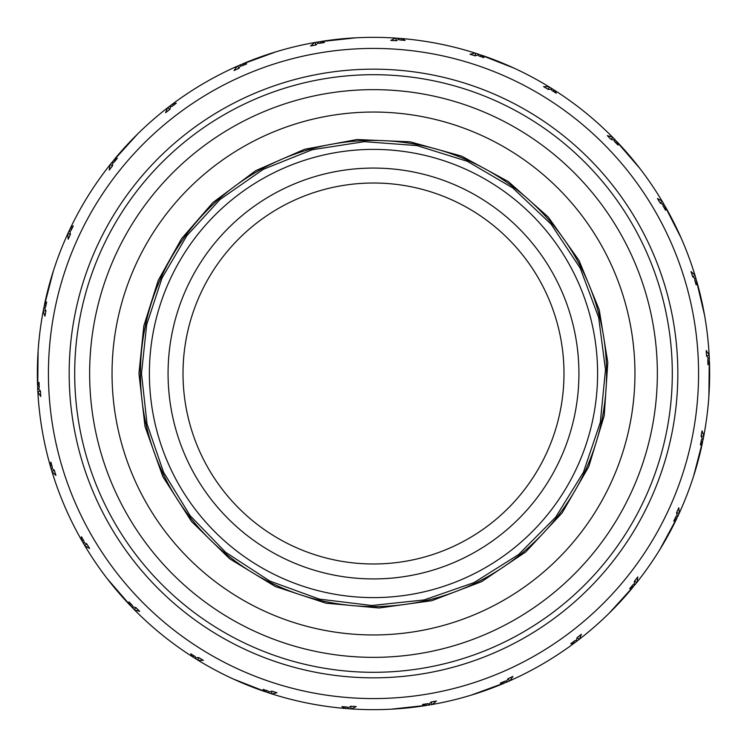 <?xml version="1.0" encoding="UTF-8"?>
<svg xmlns="http://www.w3.org/2000/svg" width="747" height="747" viewBox="0 0 747 747"><rect width="100%" height="100%" fill="white"/><g stroke="black" fill="none" stroke-linecap="round" stroke-linejoin="round"><path stroke-width="1.12" d="M597.6 373.5A224.1 224.1 0 0 1 261.45 567.58A224.1 224.1 0 0 1 261.45 179.42A224.1 224.1 0 0 1 597.6 373.5M578.925 373.5A205.425 205.425 0 0 1 270.787 551.407A205.425 205.425 0 0 1 270.787 195.593A205.425 205.425 0 0 1 578.925 373.5M563.985 373.5A190.485 190.485 0 0 1 278.257 538.466A190.485 190.485 0 0 1 278.257 208.534A190.485 190.485 0 0 1 563.985 373.5M606.564 373.5A233.064 233.064 0 0 1 256.968 575.339A233.064 233.064 0 0 1 256.968 171.661A233.064 233.064 0 0 1 606.564 373.5M634.95 373.5A261.45 261.45 0 0 1 242.775 599.925A261.45 261.45 0 0 1 242.775 147.075A261.45 261.45 0 0 1 634.95 373.5M657.36 373.5A283.86 283.86 0 0 1 231.57 619.328A283.86 283.86 0 0 1 231.57 127.672A283.86 283.86 0 0 1 657.36 373.5M672.3 373.5A298.8 298.8 0 0 1 224.1 632.27A298.8 298.8 0 0 1 224.1 114.73A298.8 298.8 0 0 1 672.3 373.5M390.933 37.798A336.15 336.15 0 0 0 321.257 41.43L324.45 42.542A334.572 334.572 0 0 0 319.193 43.363L318.035 42.868L315.888 44.997A333.517 333.517 0 0 0 310.584 45.978L314.627 42.542A336.15 336.15 0 0 0 243.307 63.588L246.669 63.897A334.572 334.572 0 0 0 241.757 65.951L240.515 65.745L238.947 68.332A333.517 333.517 0 0 0 234.035 70.545L237.135 66.25A336.15 336.15 0 0 0 172.921 103.749L176.264 103.245A334.572 334.572 0 0 0 171.987 106.419L170.727 106.513L169.83 109.398A333.517 333.517 0 0 0 165.582 112.732L167.571 107.811A336.15 336.15 0 0 0 114.198 159.587L117.316 158.299A334.572 334.572 0 0 0 113.927 162.407L112.732 162.799L112.545 165.815A333.517 333.517 0 0 0 109.221 170.064L109.968 164.816A336.15 336.15 0 0 0 70.535 227.863L73.262 225.865A334.572 334.572 0 0 0 70.956 230.655L69.882 231.327L70.423 234.306A333.517 333.517 0 0 0 68.21 239.227L67.688 233.942A336.15 336.15 0 0 0 44.484 304.599L46.659 302.003A334.572 334.572 0 0 0 45.558 307.213L44.68 308.119L45.922 310.883A333.517 333.517 0 0 0 44.951 316.186L43.177 311.182A336.15 336.15 0 0 0 37.555 385.34L39.04 382.296A334.572 334.572 0 0 0 39.227 387.618L38.592 388.711L40.45 391.092A333.517 333.517 0 0 0 40.777 396.48L37.864 392.044A336.15 336.15 0 0 0 50.152 465.39L50.871 462.085A334.572 334.572 0 0 0 52.318 467.211L51.963 468.416L54.344 470.283A333.517 333.517 0 0 0 55.95 475.437L52.057 471.833A336.15 336.15 0 0 0 81.535 540.1L81.442 536.719A334.572 334.572 0 0 0 84.075 541.351L84.019 542.611L86.773 543.853A333.517 333.517 0 0 0 89.565 548.466L84.925 545.898A336.15 336.15 0 0 0 129.894 605.135L128.988 601.877A334.572 334.572 0 0 0 132.658 605.733L132.901 606.975L135.879 607.526A333.517 333.517 0 0 0 139.689 611.335L134.572 609.954A336.15 336.15 0 0 0 192.409 656.697L190.746 653.756A334.572 334.572 0 0 0 195.228 656.622L195.77 657.762L198.786 657.584A333.517 333.517 0 0 0 203.399 660.376L198.104 660.264A336.15 336.15 0 0 0 265.437 691.806L263.131 689.341A334.572 334.572 0 0 0 268.173 691.059L268.967 692.039L271.852 691.143A333.517 333.517 0 0 0 276.997 692.749L271.824 693.907A336.15 336.15 0 0 0 344.759 708.417L341.921 706.578A334.572 334.572 0 0 0 347.224 707.036L348.233 707.801L350.819 706.242A333.517 333.517 0 0 0 356.207 706.569L351.454 708.931A336.15 336.15 0 0 0 425.743 705.57L422.55 704.458A334.572 334.572 0 0 0 427.807 703.637L428.965 704.132L431.112 702.003A333.517 333.517 0 0 0 436.416 701.022L432.373 704.458A336.15 336.15 0 0 0 503.693 683.412L500.331 683.103A334.572 334.572 0 0 0 505.243 681.049L506.485 681.255L508.053 678.668A333.517 333.517 0 0 0 512.965 676.455L509.865 680.75A336.15 336.15 0 0 0 574.079 643.251L570.736 643.755A334.572 334.572 0 0 0 575.013 640.581L576.273 640.487L577.17 637.602A333.517 333.517 0 0 0 581.418 634.268L579.429 639.189A336.15 336.15 0 0 0 632.802 587.413L629.684 588.701A334.572 334.572 0 0 0 633.073 584.593L634.268 584.201L634.455 581.185A333.517 333.517 0 0 0 637.779 576.936L637.032 582.184A336.15 336.15 0 0 0 676.465 519.137L673.738 521.135A334.572 334.572 0 0 0 676.044 516.345L677.118 515.673L676.577 512.694A333.517 333.517 0 0 0 678.79 507.773L679.312 513.058A336.15 336.15 0 0 0 702.516 442.401L700.341 444.997A334.572 334.572 0 0 0 701.442 439.787L702.32 438.881L701.078 436.117A333.517 333.517 0 0 0 702.049 430.814L703.823 435.818A336.15 336.15 0 0 0 709.445 361.66L707.96 364.704A334.572 334.572 0 0 0 707.773 359.382L708.408 358.289L706.55 355.908A333.517 333.517 0 0 0 706.223 350.52L709.136 354.956A336.15 336.15 0 0 0 696.848 281.61L696.129 284.915A334.572 334.572 0 0 0 694.682 279.789L695.037 278.584L692.656 276.717A333.517 333.517 0 0 0 691.05 271.563L694.943 275.167A336.15 336.15 0 0 0 665.465 206.9L665.558 210.28A334.572 334.572 0 0 0 662.925 205.649L662.981 204.389L660.227 203.147A333.517 333.517 0 0 0 657.435 198.534L662.075 201.102A336.15 336.15 0 0 0 617.106 141.865L618.012 145.123A334.572 334.572 0 0 0 614.342 141.267L614.099 140.025L611.121 139.474A333.517 333.517 0 0 0 607.311 135.665L612.428 137.046A336.15 336.15 0 0 0 554.591 90.303L556.254 93.244A334.572 334.572 0 0 0 551.772 90.378L551.23 89.238L548.214 89.416A333.517 333.517 0 0 0 543.601 86.624L548.896 86.736A336.15 336.15 0 0 0 481.563 55.194L483.869 57.659A334.572 334.572 0 0 0 478.827 55.941L478.033 54.961L475.148 55.857A333.517 333.517 0 0 0 470.003 54.251L475.176 53.093A336.15 336.15 0 0 0 402.241 38.583L405.079 40.422A334.572 334.572 0 0 0 399.776 39.964L398.767 39.199L396.181 40.758A333.517 333.517 0 0 0 390.793 40.431L395.546 38.069A336.15 336.15 0 0 0 390.933 37.798M401.354 40.086L401.541 38.564M474.877 55.764L475.802 53.336M480.33 56.445L480.881 55.007M547.971 89.257L549.447 87.119M553.107 91.218L553.975 89.957M610.925 139.269L612.867 137.541M615.444 142.406L616.592 141.388M660.077 202.895L662.384 201.69M663.709 207.022L665.073 206.312M692.572 276.437L695.102 275.811M695.121 281.311L696.615 280.947M706.531 355.619L709.136 355.619M707.839 360.96L709.379 360.96M701.134 435.837L703.665 436.463M701.125 441.337L702.619 441.701M676.698 512.433L679.004 513.647M675.372 517.774L676.735 518.483M634.642 580.961L636.584 582.679M632.074 585.825L633.223 586.843M577.403 637.424L578.878 639.563M573.743 641.533L574.62 642.793M508.315 678.547L509.239 680.984M503.786 681.666L504.328 683.103M431.392 701.947L431.71 704.533M426.248 703.889L426.434 705.42M351.109 706.26L350.791 708.847M271.824 693.907L268.64 692.88L268.967 692.039M272.123 691.236L271.198 693.664M266.67 690.555L266.119 691.993M193.893 655.782L193.025 657.043M198.104 660.264L195.256 658.499L195.77 657.762M199.029 657.743L197.553 659.881M131.556 604.594L130.408 605.612M134.572 609.954L132.228 607.563L132.901 606.975M136.075 607.731L134.133 609.459M83.29 539.978L81.927 540.688M84.925 545.898L83.225 543.022L84.019 542.611M86.923 544.105L84.616 545.31M51.879 465.689L50.385 466.053M52.057 471.833L51.095 468.63L51.963 468.416M54.428 470.563L51.898 471.189M39.161 386.04L37.621 386.04M37.864 392.044L37.695 388.711L38.592 388.711M40.469 391.381L37.864 391.381M45.875 305.663L44.381 305.299M43.177 311.182L43.812 307.904L44.68 308.119M45.866 311.163L43.335 310.537M71.628 229.226L70.265 228.517M67.688 233.942L69.088 230.916L69.882 231.327M70.302 234.567L67.996 233.353M114.926 161.175L113.777 160.157M109.968 164.816L112.059 162.202L112.732 162.799M112.358 166.039L110.416 164.321M173.257 105.467L172.38 104.206M167.571 107.811L170.223 105.775L170.727 106.513M169.597 109.576L168.122 107.437M243.214 65.334L242.672 63.897M237.135 66.25L240.198 64.914L240.515 65.745M238.685 68.453L237.761 66.016M320.752 43.111L320.566 41.58M314.627 42.542L317.923 41.972L318.035 42.868M315.608 45.053L315.29 42.467M395.546 38.069L398.879 38.312L398.767 39.199M395.891 40.74L396.209 38.153M475.176 53.093L478.36 54.12L478.033 54.961M548.896 86.736L551.744 88.501L551.23 89.238M612.428 137.046L614.772 139.437L614.099 140.025M662.075 201.102L663.775 203.978L662.981 204.389M694.943 275.167L695.905 278.37L695.037 278.584M709.136 354.956L709.305 358.289L708.408 358.289M703.823 435.818L703.188 439.096L702.32 438.881M679.312 513.058L677.912 516.084L677.118 515.673M637.032 582.184L634.941 584.798L634.268 584.201M579.429 639.189L576.777 641.225L576.273 640.487M509.865 680.75L506.802 682.086L506.485 681.255M432.373 704.458L429.077 705.028L428.965 704.132M351.454 708.931L344.759 708.417M348.121 708.688L348.233 707.801M345.646 706.914L345.459 708.436M195.256 658.499L192.409 656.697M132.228 607.563L107.325 578.794M83.225 543.022L81.535 540.1M51.095 468.63L50.152 465.39M37.695 388.711L38.125 350.66M43.812 307.904L53.336 271.068M69.088 230.916L70.535 227.863M112.059 162.202L137.616 134.012M170.223 105.775L172.921 103.749M240.198 64.914L275.932 51.823M317.923 41.972L355.749 37.817M398.879 38.312L402.241 38.583M478.36 54.12L513.777 68.024M551.744 88.501L554.591 90.303M614.772 139.437L639.675 168.206M663.775 203.978L681.068 237.863M695.905 278.37L704.589 315.411M709.305 358.289L708.875 396.34M703.188 439.096L693.664 475.932M677.912 516.084L659.844 549.577M634.941 584.798L609.384 612.988M576.777 641.225L574.079 643.251M506.802 682.086L471.068 695.177M429.077 705.028L391.251 709.183M268.64 692.88L233.223 678.976M677.837 373.5A304.337 304.337 0 0 1 221.336 637.06A304.337 304.337 0 0 1 221.336 109.94A304.337 304.337 0 0 1 677.837 373.5M390.354 48.863A325.076 325.076 0 0 1 698.576 373.5A325.076 325.076 0 0 1 367.879 698.529A325.076 325.076 0 0 1 48.62 362.258A325.076 325.076 0 0 1 390.354 48.863M138.942 373.5L145.002 426.462L162.865 476.689L191.605 521.583L229.74 558.84L275.298 586.516L325.935 603.184L379.028 607.993L431.831 600.691L481.628 581.652L525.832 551.856L562.174 512.853L588.767 466.651L604.239 415.64L607.797 362.454L599.253 309.837L579.046 260.498L548.223 217.004L508.371 181.596L461.562 156.095L410.196 141.827L356.935 139.53L304.533 149.307L255.689 170.671L212.932 202.512L181.596 238.629L158.233 280.349L143.816 325.935L138.942 373.5M141.482 373.5L147.066 424.119L163.565 472.291L190.168 515.701L225.603 552.276L269.798 581.054L319.333 599.103L371.679 605.509L424.109 599.934L473.934 582.651L518.567 554.573L555.703 517.139L583.435 472.291L600.317 422.335L605.49 369.858L598.674 317.568L580.232 268.164L551.109 224.203L512.806 187.955L467.314 161.296L416.975 145.59L364.387 141.659L312.274 149.708L263.327 169.308L220.066 199.458L186.871 235.65L162.034 278.024L146.683 324.665L141.482 373.5"/></g></svg>
